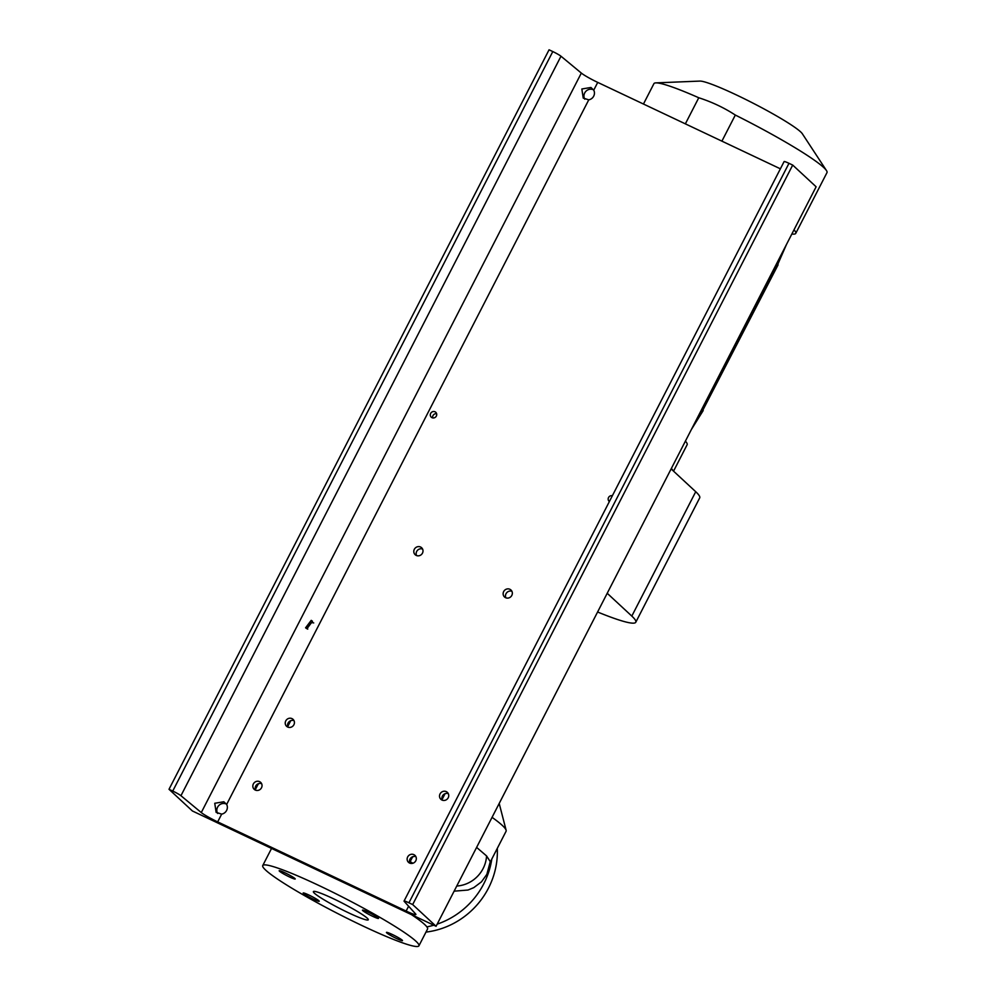 <?xml version="1.0" encoding="UTF-8"?>
<svg xmlns="http://www.w3.org/2000/svg" width="996" height="996" viewBox="0 0 996 996"><rect width="100%" height="100%" fill="white"/><g stroke="black" fill="none" stroke-linecap="round" stroke-linejoin="round"><path stroke-width="1.49" d="M289.425 876.928A9.014 0.859 -152.8 0 0 295.214 878.995A9.014 0.859 -152.8 0 0 284.968 872.807A9.014 0.859 -152.8 0 0 279.179 870.753A9.014 0.859 -152.8 0 0 289.425 876.928M372.691 916.332A9.014 0.859 -152.8 0 0 378.492 918.387A9.014 0.859 -152.8 0 0 368.246 912.212A9.014 0.859 -152.8 0 0 362.444 910.145A9.014 0.859 -152.8 0 0 372.691 916.332M396.694 938.593A9.014 0.859 -152.8 0 0 402.496 940.647A9.014 0.859 -152.8 0 0 392.25 934.46A9.014 0.859 -152.8 0 0 386.448 932.405A9.014 0.859 -152.8 0 0 396.694 938.593M318.919 900.782A9.014 0.859 -152.8 0 0 310.266 895.69A9.014 0.859 -152.8 0 0 303.182 893.001A9.014 0.859 -152.8 0 0 303.481 893.474A9.014 0.859 -152.8 0 0 312.122 898.566A9.014 0.859 -152.8 0 0 319.218 901.256A9.014 0.859 -152.8 0 0 318.919 900.782M476.611 847.397L486.558 855.925L490.269 861.652L486.845 874.364L481.466 881.846L473.785 887.635L468.033 890.026L454.126 891.171M271.622 848.468A87.797 8.416 -152.8 0 0 271.385 848.754L262.745 865.561A87.797 8.416 -152.8 0 0 362.494 925.782A87.797 8.416 -152.8 0 0 418.918 945.827A87.797 8.416 -152.8 0 0 319.181 885.618A87.797 8.416 -152.8 0 0 262.745 865.561M348.438 912.759A30.851 2.951 -152.8 0 0 368.271 919.794A30.851 2.951 -152.8 0 0 333.224 898.641A30.851 2.951 -152.8 0 0 313.391 891.594A30.851 2.951 -152.8 0 0 348.438 912.759M413.191 856.56A6.648 6.262 -47.2 0 0 411.809 858.403L409.667 862.586M258.885 783.541A6.648 6.262 -47.2 0 0 257.503 785.396L255.35 789.579M497.29 848.38A78.311 73.741 132.8 0 1 425.989 932.094M491.812 859.025A78.311 73.741 132.8 0 1 437.182 924.139M433.795 925.197A78.311 73.741 132.8 0 1 426.873 926.878M290.757 720.681L287.744 726.557M445.075 793.688L442.05 799.564M418.918 945.827L427.558 929.019A87.797 8.416 -152.8 0 0 411.522 914.664M490.244 862.088L506.08 831.274A112.946 10.832 -152.8 0 0 506.13 830.278A112.946 10.832 -152.8 0 0 492.061 817.343M597.588 612.005A117.702 11.28 -152.8 0 0 635.784 622.239A117.702 11.28 -152.8 0 0 631.813 616.088L607.211 593.28M635.784 622.239L699.702 497.875A117.702 11.28 -152.8 0 0 695.731 491.725L671.13 468.917M643.453 104.032L653.924 83.652A97.297 9.325 27.2 0 1 655.841 82.88L699.914 81.087A58.378 5.59 27.2 0 1 749.017 101.106A58.378 5.59 27.2 0 1 800.622 131.858A58.378 5.59 27.2 0 1 802.303 133.701L826.481 170.577A97.297 9.325 27.2 0 1 826.991 172.594L795.754 233.363A97.297 9.325 27.2 0 1 791.845 234.023M721.901 141.146L735.322 115.05A97.297 9.325 27.2 0 1 823.704 167.502A97.297 9.325 27.2 0 1 826.481 170.577M794.011 229.815A97.297 9.325 27.2 0 1 795.754 233.363M671.354 468.469A97.297 9.325 27.2 0 1 672.923 470.573M685.397 441.153A97.297 9.325 27.2 0 1 687.14 444.714L673.545 471.158M783.939 249.398L777.702 264.513L702.815 410.215L694.125 424.159M786.529 244.369L777.702 264.513M778.075 264.849L702.815 410.215M703.188 410.564L691.411 429.463M655.841 82.88A97.297 9.325 27.2 0 1 698.769 97.757L685.36 123.853M735.322 115.05C724.08 107.73 711.891 101.966 698.769 97.757M306.917 628.762L312.495 621.267L311.225 620.359L305.585 627.804L306.917 628.762M505.57 597.687A4.743 4.47 -47.2 0 0 510.96 590.005A4.743 4.47 -47.2 0 0 504.026 590.977A4.743 4.47 -47.2 0 0 505.57 597.687M287.657 727.018A4.743 4.47 -47.2 0 0 293.048 719.336A4.743 4.47 -47.2 0 0 286.113 720.32A4.743 4.47 -47.2 0 0 287.657 727.018M441.963 800.037A4.743 4.47 -47.2 0 0 447.353 792.355A4.743 4.47 -47.2 0 0 440.419 793.326A4.743 4.47 -47.2 0 0 441.963 800.037M255.262 790.052A4.743 4.47 -47.2 0 0 260.653 782.37A4.743 4.47 -47.2 0 0 253.719 783.342A4.743 4.47 -47.2 0 0 255.262 790.052M416.228 555.419A4.743 4.47 -47.2 0 0 421.619 547.738A4.743 4.47 -47.2 0 0 414.685 548.709A4.743 4.47 -47.2 0 0 416.228 555.419M409.58 863.059A4.743 4.47 -47.2 0 0 414.959 855.377A4.743 4.47 -47.2 0 0 408.024 856.348A4.743 4.47 -47.2 0 0 409.58 863.059M432.003 417.673A3.324 3.125 -47.2 0 0 435.775 412.294A3.324 3.125 -47.2 0 0 430.919 412.979A3.324 3.125 -47.2 0 0 432.003 417.673M223.826 801.755L226.652 804.444A6.648 6.262 132.8 0 1 221.672 814.118L216.132 812.375L214.75 803.274L223.826 801.755M217.676 813.471A6.648 6.262 132.8 0 1 226.466 804.121M590.927 87.474L593.74 90.163A6.648 6.262 132.8 0 1 588.76 99.837L583.233 98.094L581.838 88.993L590.927 87.474M584.777 99.189A6.648 6.262 132.8 0 1 593.554 89.852M217.688 821.887A15.189 1.457 27.2 0 1 201.279 812.562L180.948 795.717A7.595 0.722 -152.8 0 0 172.744 791.061L169.009 789.293L192.427 810.993L436.074 926.28L412.668 904.567L408.933 902.799A7.595 0.722 -152.8 0 0 404.052 901.069A7.595 0.722 -152.8 0 0 404.177 901.343L415.643 913.979A15.189 1.457 27.2 0 1 415.892 914.515A15.189 1.457 27.2 0 1 406.131 911.054L217.688 821.887L221.672 814.118M780.378 168.81L597.725 82.394A15.189 1.457 27.2 0 1 581.328 73.069L560.985 56.224A7.595 0.722 -152.8 0 0 552.792 51.568L549.057 49.8L169.009 789.293M612.353 495.747A3.324 3.125 -47.2 0 0 609.378 501.536M436.074 926.28L816.122 186.787L792.704 165.075L788.981 163.319A7.595 0.722 -152.8 0 0 784.101 161.576L404.052 901.069M792.704 165.075L412.668 904.567M307.727 629.136A4.743 4.47 132.8 0 1 313.728 622.936M505.893 597.824A4.743 4.47 132.8 0 1 511.919 591.325M287.969 727.155A4.743 4.47 132.8 0 1 293.994 720.656M442.286 800.162A4.743 4.47 132.8 0 1 448.312 793.663M255.586 790.177A4.743 4.47 132.8 0 1 261.612 783.678M416.552 555.556A4.743 4.47 132.8 0 1 422.578 549.057M409.891 863.196A4.743 4.47 132.8 0 1 415.917 856.697M432.737 417.909A3.324 3.125 132.8 0 1 436.622 413.726M456.766 886.029A30.851 29.071 -47.1 0 0 483.11 868.549A30.851 29.071 -47.1 0 0 486.558 855.925M411.809 858.403L411.074 857.718M257.503 785.396L256.756 784.711M695.731 491.725L631.813 616.088M581.328 73.069L201.279 812.562M597.725 82.394L593.74 90.163M588.76 99.837L226.652 804.444M408.609 906.223L406.131 911.054M560.985 56.224L180.948 795.717M552.792 51.568L172.744 791.061M788.981 163.319L408.933 902.799M410.153 861.627L412.879 863.258M409.891 862.15L412.531 863.046M499.195 803.448L506.13 830.278"/></g></svg>
